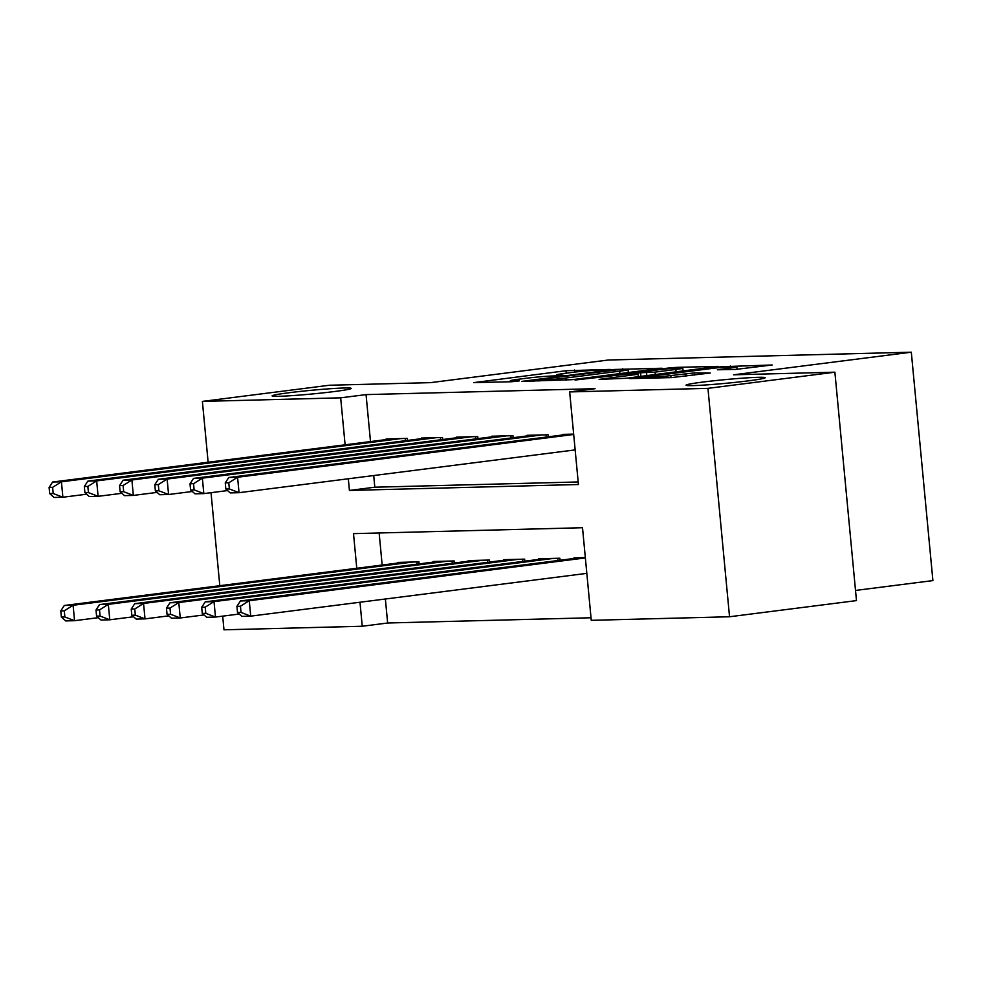 <?xml version="1.0" encoding="UTF-8"?>
<svg xmlns="http://www.w3.org/2000/svg" width="982" height="982" viewBox="0 0 982 982"><rect width="100%" height="100%" fill="white"/><g stroke="black" fill="none" stroke-linecap="round" stroke-linejoin="round"><path stroke-width="1.47" d="M610.166 369.428L566.049 370.717L473.729 382.624L511.561 381.74L519.294 380.893L513.782 380.967A19.493 0.921 -5.4 0 1 510.321 380.77A19.493 0.921 -5.4 0 1 518.668 379.224L526.143 378.279A19.493 0.921 -5.4 0 1 553.161 375.959L563.815 375.333L560.133 375.075A19.493 0.921 -5.4 0 1 556.671 374.878A19.493 0.921 -5.4 0 1 565.018 373.332L572.494 372.374A19.493 0.921 -5.4 0 1 599.511 370.054L610.166 369.428M703.063 382.035A39.734 1.866 -5.4 0 0 686.062 385.19A39.734 1.866 -5.4 0 0 707.359 384.846A39.734 1.866 -5.4 0 0 748.161 380.869A39.734 1.866 -5.4 0 0 765.162 377.714A39.734 1.866 -5.4 0 0 743.877 378.07A39.734 1.866 -5.4 0 0 703.063 382.035M289.113 392.726A39.734 1.866 -5.4 0 0 272.1 395.881A39.734 1.866 -5.4 0 0 293.397 395.537A39.734 1.866 -5.4 0 0 334.199 391.56A39.734 1.866 -5.4 0 0 351.212 388.406A39.734 1.866 -5.4 0 0 329.915 388.749A39.734 1.866 -5.4 0 0 289.113 392.726M735.948 369.392L772.171 364.985L721.844 366.703L629.523 378.598L671.406 377.604L710.256 373.013L694.323 372.915L670.804 375.566A16.301 0.773 -5.4 0 1 654.061 377.198A16.301 0.773 -5.4 0 1 645.321 377.333A16.301 0.773 -5.4 0 1 652.293 376.045L711.361 368.52A16.301 0.773 -5.4 0 1 728.104 366.9A16.301 0.773 -5.4 0 1 736.831 366.752A16.301 0.773 -5.4 0 1 729.859 368.041L717.412 369.784L735.948 369.392M208.135 462.24L202.39 401.405L329.326 385.251L430.619 382.636L608.324 360.013L911.308 352.194L733.591 374.805L834.884 372.19L707.948 388.356L729.54 616.757L591.262 620.329L582.51 527.727L353.508 533.643L356.773 568.259M202.39 401.405L340.668 397.833L345.112 444.797M348.315 478.774L349.42 490.435L578.423 484.519L569.67 391.928L595.055 388.688L366.053 394.604L340.668 397.833M569.67 391.928L707.948 388.356M662.015 368.238L614.29 369.478L521.97 381.372L572.31 379.666L662.015 368.238M676.512 367.366L718.394 366.372L626.074 378.279L599.094 379.383L638.079 374.277L628.026 374.032L575.035 380.034L668.067 368.09L676.512 367.366L676.586 368.152M407.469 440.439L407.285 438.402L386.135 438.954L386.196 439.568M442.698 439.531L442.514 437.493L421.376 438.046L421.425 438.659M477.927 438.61L477.743 436.585L456.605 437.125L456.655 437.751M513.156 437.702L512.972 435.677L491.835 436.217L491.896 436.843M548.398 436.794L548.202 434.768L527.064 435.308L527.125 435.934M366.053 394.604L370.496 441.569M373.712 475.546L374.805 487.207L578.177 481.953M562.355 435.026L562.293 434.4L573.66 434.105M385.374 599.008L387.645 623.005L591.017 617.764M379.138 532.981L382.17 565.031M397.87 563.03L397.808 562.416L418.946 561.864L419.142 563.901M433.099 562.121L433.037 561.508L454.175 560.955L454.371 562.993M468.328 561.213L468.267 560.599L489.404 560.047L489.601 562.085M503.557 560.305L503.508 559.679L524.646 559.139L524.83 561.164M538.787 559.396L538.737 558.77L559.875 558.23L560.059 560.256M574.028 558.488L573.967 557.862L585.321 557.567M855.518 590.44L932.9 580.595L911.308 352.194M387.645 623.005L362.26 626.246L223.982 629.806L222.681 616.144M219.808 585.702L211.02 492.682M834.884 372.19L856.476 600.603L729.54 616.757M359.989 602.236L362.26 626.246M374.805 487.207L349.42 490.435M619.568 369.539L534.908 380.071L538.848 380.329A19.493 0.921 -5.4 0 0 565.865 378.009L619.691 371.159A19.493 0.921 -5.4 0 0 628.038 369.6A19.493 0.921 -5.4 0 0 624.577 369.416L619.568 369.539M675.837 369.465A16.301 0.773 -5.4 0 0 682.809 368.176A16.301 0.773 -5.4 0 0 674.082 368.311A16.301 0.773 -5.4 0 0 657.339 369.944L633.918 373.074L655.031 372.117L675.837 369.465L676.07 371.908M403.97 562.256L64.296 605.489L73.098 605.268L74.558 620.698L98.31 617.678M64.873 616.978L74.558 620.698L65.745 620.931L61.35 617.064L64.873 616.978L64.296 610.804L60.774 610.89L61.35 617.064M64.296 610.804L73.098 605.268L412.784 562.023M60.774 610.89L64.296 605.489M401.11 438.561L61.424 481.806L52.623 482.027L392.309 438.794M86.637 494.216L62.885 497.236L54.084 497.469L49.689 493.602L53.212 493.516L52.623 487.342L49.1 487.428L49.689 493.602M52.623 487.342L61.424 481.806L62.885 497.236L53.212 493.516M52.623 482.027L49.1 487.428M439.212 561.348L99.526 604.581L108.327 604.36L109.788 619.789L133.54 616.77M100.103 616.07L109.788 619.789L100.986 620.01L96.58 616.156L100.103 616.07L99.526 609.896L96.003 609.982L96.58 616.156M99.526 609.896L108.327 604.36L448.013 561.115M96.003 609.982L99.526 604.581M474.441 560.44L134.755 603.672L143.556 603.451L145.017 618.881L168.769 615.849M135.344 615.162L145.017 618.881L136.216 619.102L131.821 615.248L135.344 615.162L134.755 608.987L131.232 609.073L131.821 615.248M134.755 608.987L143.556 603.451L483.242 560.206M131.232 609.073L134.755 603.672M509.67 559.519L169.984 602.764L178.785 602.531L180.246 617.973L204.01 614.941M170.573 614.253L180.246 617.973L171.445 618.194L167.05 614.339L170.573 614.253L169.984 608.079L166.461 608.165L167.05 614.339M169.984 608.079L178.785 602.531L518.471 559.298M166.461 608.165L169.984 602.764M544.9 558.611L205.213 601.856L214.027 601.622L215.475 617.064L239.24 614.032M205.803 613.333L215.475 617.064L206.674 617.285L202.28 613.431L205.803 613.333L205.213 607.171L201.691 607.257L202.28 613.431M205.213 607.171L214.027 601.622L553.701 558.39M201.691 607.257L205.213 601.856M436.339 437.653L96.653 480.898L87.852 481.119L427.538 437.886M121.878 493.308L98.114 496.327L89.313 496.548L84.918 492.694L88.441 492.608L87.852 486.434L84.329 486.52L84.918 492.694M87.852 486.434L96.653 480.898L98.114 496.327L88.441 492.608M87.852 481.119L84.329 486.52M471.569 436.745L131.895 479.989L123.081 480.21L462.768 436.965M157.108 492.387L133.343 495.419L124.542 495.64L120.148 491.786L123.671 491.7L123.081 485.525L119.559 485.611L120.148 491.786M123.081 485.525L131.895 479.989L133.343 495.419L123.671 491.7M123.081 480.21L119.559 485.611M506.81 435.836L167.124 479.069L158.311 479.302L497.997 436.057M192.337 491.479L168.585 494.511L159.771 494.732L155.377 490.877L158.9 490.791L158.311 484.617L154.788 484.703L155.377 490.877M158.311 484.617L167.124 479.069L168.585 494.511L158.9 490.791M158.311 479.302L154.788 484.703M542.039 434.928L202.353 478.16L193.54 478.394L533.226 435.149M227.566 490.57L203.814 493.602L195.001 493.823L190.606 489.969L194.129 489.871L193.54 483.696L190.017 483.795L190.606 489.969M193.54 483.696L202.353 478.16L203.814 493.602L194.129 489.871M193.54 478.394L190.017 483.795M580.129 557.702L240.443 600.947L249.256 600.714L250.717 616.144L586.819 573.365M241.032 612.424L250.717 616.144L241.903 616.377L237.509 612.523L241.032 612.424L240.443 606.25L236.92 606.348L237.509 612.523M240.443 606.25L249.256 600.714L585.358 557.936M236.92 606.348L240.443 600.947M573.684 434.474L237.583 477.252L228.769 477.485L568.455 434.24M575.145 449.903L239.043 492.682L230.23 492.915L225.835 489.061L229.358 488.962L228.781 482.788L225.259 482.886L225.835 489.061M228.781 482.788L237.583 477.252L239.043 492.682L229.358 488.962M228.769 477.485L225.259 482.886M560.194 375.701L560.133 375.075M513.844 381.593L513.782 380.967M566.283 373.16L566.049 370.717M574.691 372.104L574.495 369.993M622.797 369.453L622.735 368.753M533.901 381.163L533.84 380.451M538.922 381.028L538.848 380.329M566.086 380.267L565.865 378.009M619.924 373.602L619.691 371.159M638.312 376.72L638.079 374.277M668.128 368.79L668.067 368.09M635.072 373.847L634.998 373.135M646.843 375.627L646.586 372.841M655.264 374.559L655.031 372.117M729.994 369.551L729.859 368.041M670.988 377.616L670.804 375.566M686.111 376.094L685.878 373.639M694.519 375.014L694.323 372.915M721.905 367.391L721.844 366.703M730.363 366.752L730.289 365.979M417.092 564.159L416.884 561.925M405.21 438.463L405.431 440.697M452.321 563.251L452.113 561.004M487.563 562.342L487.342 560.096M522.792 561.434L522.571 559.188M558.022 560.526L557.813 558.279M440.439 437.542L440.66 439.789M475.681 436.634L475.889 438.88M510.91 435.726L511.119 437.972M546.139 434.817L546.348 437.051M556.757 375.861L556.671 374.878M510.407 381.765L510.321 380.77M533.152 381.176L533.079 380.415M628.32 372.534L628.038 369.6M640.939 376.376L640.694 373.786M683.079 371.012L682.809 368.176M633.991 373.872L633.918 373.074M737.077 369.342L736.831 366.752M645.407 378.279L645.321 377.333"/></g></svg>
